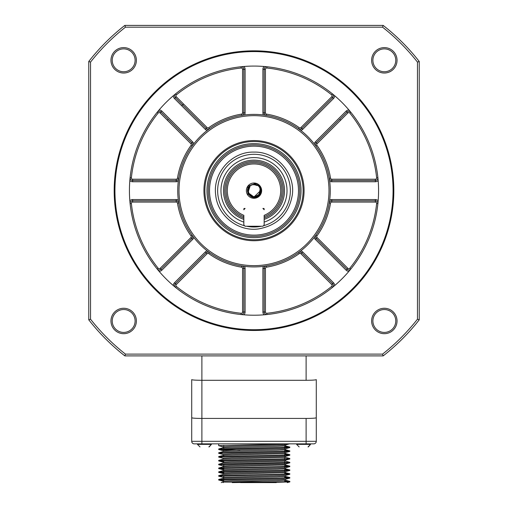 <?xml version="1.0" encoding="UTF-8"?>
<svg xmlns="http://www.w3.org/2000/svg" width="508" height="508" viewBox="0 0 508 508"><rect width="100%" height="100%" fill="white"/><g stroke="black" fill="none" stroke-linecap="round" stroke-linejoin="round"><path stroke-width="0.76" d="M340.582 120.244A111.589 111.589 0 0 0 339.769 119.259A111.589 111.589 0 0 1 340.582 120.244M183.598 104.064A111.589 111.589 0 0 0 181.635 105.702A111.589 111.589 0 0 1 183.598 104.064M168.231 119.259A111.589 111.589 0 0 0 167.418 120.244A111.589 111.589 0 0 1 168.231 119.259M383.159 355.892L124.841 355.892A209.734 209.734 0 0 1 88.754 319.811L88.754 61.487A209.734 209.734 0 0 1 124.841 25.4L383.159 25.4A209.734 209.734 0 0 1 419.246 61.487L419.246 319.811A209.734 209.734 0 0 1 383.159 355.892L382.549 354.114L125.451 354.114L124.841 355.892M201.886 355.892L201.886 380.301L306.114 380.301C312.28 380.257 315.671 380.035 316.287 379.622L316.287 441.312A2.54 2.54 0 0 1 313.741 443.859L194.259 443.859A2.54 2.54 0 0 1 191.713 441.312L191.713 379.622C192.329 380.035 195.72 380.257 201.886 380.301L201.886 418.433L306.114 418.433C312.28 418.395 315.671 418.167 316.287 417.76L316.287 441.312L306.114 441.312L306.114 443.859M316.287 379.622L316.287 417.76M194.259 443.859A2.54 2.54 0 0 1 191.713 441.312L191.713 379.622M88.754 319.811L90.532 319.195L90.532 62.097L88.754 61.487M124.841 25.4L125.451 27.178L382.549 27.178L383.159 25.4M419.246 61.487L417.468 62.097L417.468 319.195L419.246 319.811M417.468 319.195A207.956 207.956 0 0 1 382.549 354.114M90.532 319.195A207.956 207.956 0 0 0 125.451 354.114M417.468 62.097A207.956 207.956 0 0 0 382.549 27.178M125.451 27.178A207.956 207.956 0 0 0 90.532 62.097M371.621 320.973A12.713 12.713 0 0 1 390.684 309.969A12.713 12.713 0 0 1 390.684 331.984A12.713 12.713 0 0 1 371.621 320.973M110.96 320.973A12.713 12.713 0 0 1 130.029 309.969A12.713 12.713 0 0 1 130.029 331.984A12.713 12.713 0 0 1 110.96 320.973M371.621 60.319A12.713 12.713 0 0 1 390.684 49.308A12.713 12.713 0 0 1 390.684 71.323A12.713 12.713 0 0 1 371.621 60.319M110.96 60.319A12.713 12.713 0 0 1 130.029 49.308A12.713 12.713 0 0 1 130.029 71.323A12.713 12.713 0 0 1 110.96 60.319M191.713 441.312L201.886 441.312L201.886 418.433C195.72 418.395 192.329 418.167 191.713 417.76M372.891 320.973A11.443 11.443 0 0 0 384.327 332.416A11.443 11.443 0 0 0 395.77 320.973A11.443 11.443 0 0 0 384.327 309.537A11.443 11.443 0 0 0 372.891 320.973M393.827 190.646A139.827 139.827 0 0 1 254 330.473A139.827 139.827 0 0 1 114.173 190.646A139.827 139.827 0 0 1 254 50.825A139.827 139.827 0 0 1 393.827 190.646M135.109 60.319A11.443 11.443 0 0 1 123.673 71.755A11.443 11.443 0 0 1 112.23 60.319A11.443 11.443 0 0 1 123.673 48.876A11.443 11.443 0 0 1 135.109 60.319M395.77 60.319A11.443 11.443 0 0 1 384.327 71.755A11.443 11.443 0 0 1 372.891 60.319A11.443 11.443 0 0 1 384.327 48.876A11.443 11.443 0 0 1 395.77 60.319M135.109 320.973A11.443 11.443 0 0 1 123.673 332.416A11.443 11.443 0 0 1 112.23 320.973A11.443 11.443 0 0 1 123.673 309.537A11.443 11.443 0 0 1 135.109 320.973M114.941 190.646A139.059 139.059 0 0 1 323.533 70.218A139.059 139.059 0 0 1 323.533 311.08A139.059 139.059 0 0 1 114.941 190.646M254 66.078A124.568 124.568 0 0 1 361.88 252.933A124.568 124.568 0 0 1 146.12 252.933A124.568 124.568 0 0 1 254 66.078M241.027 66.751L243.884 66.484A3.816 3.816 0 0 1 245.104 69.285L245.104 112.871A3.816 3.816 0 0 1 244.469 114.979A76.27 76.27 0 0 1 263.531 114.979A3.816 3.816 0 0 1 262.896 112.871L262.896 69.285A3.816 3.816 0 0 1 264.116 66.484L266.973 66.751L266.846 68.021A123.298 123.298 0 0 1 331.629 94.856L332.429 93.866L334.639 95.701A124.568 124.568 0 0 1 348.945 110.007L350.78 112.217A124.568 124.568 0 0 1 377.895 177.673L378.162 180.531A3.816 3.816 0 0 1 375.368 181.75L331.781 181.75A3.816 3.816 0 0 1 329.667 181.115A76.27 76.27 0 0 1 329.667 200.184A3.816 3.816 0 0 1 331.781 199.542L375.368 199.542A3.816 3.816 0 0 1 378.162 200.762L377.895 203.625A124.568 124.568 0 0 1 350.78 269.075L348.945 271.285A3.816 3.816 0 0 1 346.107 270.173L315.29 239.351A3.816 3.816 0 0 1 314.249 237.414A76.27 76.27 0 0 1 300.768 250.895A3.816 3.816 0 0 1 302.704 251.936L333.527 282.759A3.816 3.816 0 0 1 334.639 285.591L332.429 287.426A124.568 124.568 0 0 1 266.973 314.541L264.116 314.808A3.816 3.816 0 0 1 262.896 312.014L262.896 268.427A3.816 3.816 0 0 1 263.531 266.319A76.27 76.27 0 0 1 244.469 266.319A3.816 3.816 0 0 1 245.104 268.427L245.104 312.014A3.816 3.816 0 0 1 243.884 314.808L241.027 314.541A124.568 124.568 0 0 1 175.571 287.426L173.361 285.591A3.816 3.816 0 0 1 174.473 282.759L205.296 251.936A3.816 3.816 0 0 1 207.232 250.895A76.27 76.27 0 0 1 193.751 237.414A3.816 3.816 0 0 1 192.71 239.351L161.893 270.173A3.816 3.816 0 0 1 159.055 271.285L157.22 269.075A124.568 124.568 0 0 1 130.105 203.625L129.838 200.762A3.816 3.816 0 0 1 132.632 199.542L176.219 199.542A3.816 3.816 0 0 1 178.333 200.184A76.27 76.27 0 0 1 178.333 181.115A3.816 3.816 0 0 1 176.219 181.75L132.632 181.75A3.816 3.816 0 0 1 129.838 180.531L130.105 177.673A124.568 124.568 0 0 1 157.22 112.217L159.055 110.007A3.816 3.816 0 0 1 161.893 111.119L192.71 141.942A3.816 3.816 0 0 1 193.751 143.885A76.27 76.27 0 0 1 207.232 130.397A3.816 3.816 0 0 1 205.296 129.356L174.473 98.539A3.816 3.816 0 0 1 173.361 95.701L175.571 93.866L176.371 94.856A123.298 123.298 0 0 1 241.154 68.021L241.027 66.751A2.54 2.54 0 0 1 243.834 69.285L243.834 112.871A2.54 2.54 0 0 1 241.7 115.379L244.469 114.979A76.27 76.27 0 0 0 207.232 130.397M218.738 443.859L218.662 445.656L287.452 443.973M223.196 446.894L218.662 445.656M262.896 69.285L265.443 69.285L265.443 112.871A1.27 1.27 0 0 0 266.503 114.122L266.3 115.379A2.54 2.54 0 0 1 264.166 112.871L264.166 69.285A2.54 2.54 0 0 1 266.973 66.751M266.503 114.122A77.54 77.54 0 0 1 299.269 127.692A1.27 1.27 0 0 0 300.907 127.559L301.809 128.46L332.626 97.638A2.54 2.54 0 0 0 332.429 93.866M300.907 127.559L331.73 96.742L332.626 97.638L333.527 98.539L302.704 129.356L301.809 128.46A2.54 2.54 0 0 1 298.526 128.727L300.768 130.397A76.27 76.27 0 0 1 314.249 143.885A3.816 3.816 0 0 1 315.29 141.942L346.107 111.119A3.816 3.816 0 0 1 348.945 110.007M346.107 111.119L347.91 112.916L317.087 143.739A1.27 1.27 0 0 0 316.954 145.377L315.919 146.12A2.54 2.54 0 0 1 316.186 142.837L347.008 112.02A2.54 2.54 0 0 1 350.78 112.217A124.568 124.568 0 0 1 377.895 177.673A2.54 2.54 0 0 1 375.368 180.48L375.368 181.75M375.368 199.542L375.368 202.089L331.781 202.089A1.27 1.27 0 0 0 330.524 203.156L329.267 202.946A2.54 2.54 0 0 1 331.781 200.819L375.368 200.819A2.54 2.54 0 0 1 377.895 203.625A124.568 124.568 0 0 1 350.78 269.075A2.54 2.54 0 0 1 347.008 269.272L346.107 270.173M333.527 282.759L331.73 284.556L300.907 253.733A1.27 1.27 0 0 0 299.269 253.6L298.526 252.571A2.54 2.54 0 0 1 301.809 252.838L332.626 283.654A2.54 2.54 0 0 1 332.429 287.426A124.568 124.568 0 0 1 266.973 314.541A2.54 2.54 0 0 1 264.166 312.014L262.896 312.014M245.104 312.014L242.557 312.014L242.557 268.427A1.27 1.27 0 0 0 241.497 267.17L241.7 265.919A2.54 2.54 0 0 1 243.834 268.427L243.834 312.014A2.54 2.54 0 0 1 241.027 314.541A124.568 124.568 0 0 1 175.571 287.426A2.54 2.54 0 0 1 175.374 283.654L174.473 282.759M161.893 270.173L160.09 268.376L190.913 237.554A1.27 1.27 0 0 0 191.046 235.915L192.081 235.172A2.54 2.54 0 0 1 191.814 238.455L160.992 269.272A2.54 2.54 0 0 1 157.22 269.075A124.568 124.568 0 0 1 130.105 203.625A2.54 2.54 0 0 1 132.632 200.819L132.632 199.542M132.632 181.75L132.632 179.21L176.219 179.21A1.27 1.27 0 0 0 177.476 178.143L178.733 178.346A2.54 2.54 0 0 1 176.219 180.48L132.632 180.48A2.54 2.54 0 0 1 130.105 177.673A124.568 124.568 0 0 1 157.22 112.217A2.54 2.54 0 0 1 160.992 112.02L161.893 111.119M205.296 129.356L206.191 128.46L175.374 97.638L176.27 96.742L207.093 127.559A1.27 1.27 0 0 0 208.731 127.692L209.474 128.727A2.54 2.54 0 0 1 206.191 128.46L175.374 97.638A2.54 2.54 0 0 1 175.571 93.866M223.114 447.783L223.114 446.85L231.839 446.386L285.394 444.945L285.394 445.897L276.682 446.361L223.114 447.802M285.394 448.78L285.394 449.707L276.676 450.177L223.19 451.574L218.732 452.768L279.825 451.364L289.846 450.901L284.759 450.571M223.114 455.409L223.114 454.476L231.839 454.012L285.394 452.571L285.394 453.523L223.196 455.384L218.732 456.584L279.813 455.181L289.846 454.717L284.759 454.387M223.114 459.219L223.114 458.292L231.839 457.822L285.394 456.381L285.394 457.333L223.196 459.2L218.732 460.394L279.813 458.997L289.846 458.527L285.312 457.289M285.394 460.216L285.394 461.15L223.196 463.01L218.732 464.21L289.846 462.344L285.318 461.105M223.114 466.846L223.114 465.919L231.845 465.449L285.394 464.014L285.394 464.96L223.19 466.827L218.738 468.02L279.813 466.623L289.846 466.154L284.759 465.823M285.394 467.849L285.394 468.776L276.676 469.24L223.114 470.681M223.114 474.472L223.114 473.545L231.839 473.081L285.394 471.64L285.394 472.586L223.19 474.453L218.732 475.647L279.819 474.25L289.846 473.78L284.759 473.45M285.394 475.475L285.394 476.402L276.669 476.866L223.114 478.307M285.394 479.285L285.394 480.219L276.676 480.682L223.19 482.079L221.253 482.6M232.27 482.6L285.642 481.705L289.846 481.406L284.759 481.082M289.846 477.596L289.776 478.111L218.662 479.977L218.732 479.463L279.819 478.06L289.846 477.596L284.759 477.266M289.846 473.78L289.776 474.294L218.662 476.167L218.732 475.647M289.846 469.97L289.77 470.484L218.662 472.351L218.732 471.837L279.825 470.433L289.846 469.97L284.759 469.64M289.846 466.154L289.776 466.668L218.662 468.541L218.732 468.02M289.846 462.344L289.776 462.858L218.662 464.725L218.732 464.21M289.846 458.527L289.776 459.041L218.662 460.915L218.732 460.394M289.846 454.711L289.776 455.231L218.662 457.098L218.732 456.584M223.749 453.136L221.386 453.047M289.846 450.901L289.776 451.415L218.662 453.288L218.732 452.768M239.801 450.171L218.732 449.51L218.732 448.958L279.832 447.554L289.846 447.084L284.759 446.761M218.662 449.472L289.776 447.605L289.846 447.084M289.846 481.889L267.906 482.6L276.238 482.6M223.114 482.098L223.114 481.171L231.839 480.708L285.318 479.311L289.776 478.111M223.114 478.288L223.114 477.355L285.318 475.494L289.776 474.294M223.114 470.662L223.114 469.729L285.318 467.868L289.776 466.668M223.114 463.036L223.114 462.102L231.832 461.639L285.394 460.197M223.114 451.593L223.114 450.666L231.832 450.196L285.394 448.755M218.662 453.288L223.196 454.52M218.662 457.098L223.196 458.337M218.662 460.915L223.749 461.239M218.662 464.725L223.196 465.963M284.759 466.306L287.122 466.395M218.662 468.541L223.749 468.865M218.662 472.351L223.749 472.681M218.662 476.167L223.196 477.399M218.662 479.977L223.749 480.308M177.476 178.143A77.54 77.54 0 0 1 191.046 145.377A1.27 1.27 0 0 0 190.913 143.739L160.09 112.916L160.992 112.02L191.814 142.837A2.54 2.54 0 0 1 192.081 146.12L193.751 143.885A76.27 76.27 0 0 0 178.333 181.115M191.046 235.915A77.54 77.54 0 0 1 177.476 203.156A1.27 1.27 0 0 0 176.219 202.089L132.632 202.089L132.632 200.819L176.219 200.819A2.54 2.54 0 0 1 178.733 202.946L178.333 200.184A76.27 76.27 0 0 0 193.751 237.414M241.497 267.17A77.54 77.54 0 0 1 208.731 253.6A1.27 1.27 0 0 0 207.093 253.733L176.27 284.556L175.374 283.654L206.191 252.838A2.54 2.54 0 0 1 209.474 252.571L207.232 250.895A76.27 76.27 0 0 0 244.469 266.319M299.269 253.6A77.54 77.54 0 0 1 266.503 267.17A1.27 1.27 0 0 0 265.443 268.427L265.443 312.014L264.166 312.014L264.166 268.427A2.54 2.54 0 0 1 266.3 265.919L263.531 266.319A76.27 76.27 0 0 0 300.768 250.895M330.524 203.156A77.54 77.54 0 0 1 316.954 235.915A1.27 1.27 0 0 0 317.087 237.554L316.186 238.455A2.54 2.54 0 0 1 315.919 235.172L314.249 237.414A76.27 76.27 0 0 0 329.667 200.184M316.954 145.377A77.54 77.54 0 0 1 330.524 178.143A1.27 1.27 0 0 0 331.781 179.21L331.781 180.48A2.54 2.54 0 0 1 329.267 178.346L329.667 181.115A76.27 76.27 0 0 0 314.249 143.885M302.704 129.356A3.816 3.816 0 0 1 300.768 130.397A76.27 76.27 0 0 0 263.531 114.979M331.781 181.75L331.781 180.48L375.368 180.48L375.368 179.21A1.27 1.27 0 0 0 376.631 177.8L377.895 177.673M315.29 239.351L316.186 238.455L347.008 269.272L347.91 268.376A1.27 1.27 0 0 0 349.796 268.275L350.78 269.075M296.583 443.859L296.583 444.367L310.566 444.367L310.566 443.859M197.434 443.859L197.434 444.367L211.417 444.367L211.417 443.859M267.906 482.6L240.601 482.6M304.082 190.646A50.082 50.082 0 0 1 228.962 234.017A50.082 50.082 0 0 1 228.962 147.276A50.082 50.082 0 0 1 304.082 190.646M303.111 190.646A49.111 49.111 0 0 1 254 239.757A49.111 49.111 0 0 1 204.889 190.646A49.111 49.111 0 0 1 254 141.535A49.111 49.111 0 0 1 303.111 190.646M254 237.681A47.034 47.034 0 0 1 213.271 167.132A47.034 47.034 0 0 1 294.729 167.132A47.034 47.034 0 0 1 254 237.681M254 144.888A45.758 45.758 0 0 1 293.63 213.525A45.758 45.758 0 0 1 214.37 213.525A45.758 45.758 0 0 1 254 144.888M254 235.134A44.488 44.488 0 0 1 209.512 190.646A44.488 44.488 0 0 1 254 146.158A44.488 44.488 0 0 1 298.488 190.646A44.488 44.488 0 0 1 254 235.134M261.41 226.238A36.354 36.354 0 0 1 246.59 226.238M244.64 225.774A36.354 36.354 0 0 1 224.212 169.805A36.354 36.354 0 0 1 283.788 169.805A36.354 36.354 0 0 1 263.36 225.774M243.834 222.091A33.052 33.052 0 0 1 250.558 157.778A33.052 33.052 0 0 1 264.166 222.091M243.834 219.412A30.505 30.505 0 0 1 254 160.141A30.505 30.505 0 0 1 264.166 219.412M243.834 218.059A29.235 29.235 0 0 1 230.588 173.139A29.235 29.235 0 0 1 277.412 173.139A29.235 29.235 0 0 1 264.166 218.059M243.834 216.7L243.395 216.522A27.965 27.965 0 0 0 243.51 216.567A27.965 27.965 0 0 1 243.395 216.522A27.965 27.965 0 0 1 254 162.681A27.965 27.965 0 0 1 264.604 216.522A27.965 27.965 0 0 1 264.579 216.535A27.965 27.965 0 0 0 264.604 216.522L264.166 216.7A27.965 27.965 0 0 0 264.528 216.554A27.965 27.965 0 0 1 264.166 216.7M264.166 216.23L264.516 216.465M243.395 216.522L243.834 216.23M243.834 215.329A26.695 26.695 0 0 1 232.81 174.409A26.695 26.695 0 0 1 275.19 174.409A26.695 26.695 0 0 1 264.166 215.329L264.166 224.968L262.896 226.238L245.104 226.238L243.834 224.968L243.834 215.329M254 183.02A7.626 7.626 0 0 1 260.604 194.462A7.626 7.626 0 0 1 247.396 194.462A7.626 7.626 0 0 1 254 183.02M264.166 208.953L264.166 209.715L262.896 208.445L263.658 208.445A0.508 0.508 0 0 1 264.166 208.953L263.404 208.953M244.342 208.445L245.104 208.445L243.834 209.715L243.834 208.953A0.508 0.508 0 0 1 244.342 208.445M254 184.29A6.356 6.356 0 0 1 255.695 184.518L254 184.201L254 183.331C261.055 183.039 263.766 193.739 257.277 196.666C251.054 200.4 243.948 191.154 249.422 186.239A6.356 6.356 0 0 1 254 184.29M255.695 184.518C262.706 186.049 261.137 197.409 254 197.002L247.942 192.557L250.355 185.445M256.927 196.285L254 197.002L248.469 193.783L248.545 187.382M260.147 189.04L259.029 194.532L254 197.002L248.171 193.18L249.358 186.303M260.35 190.837L254 197.002M259.632 187.7A6.356 6.356 0 0 1 259.709 187.846C260.826 190.83 260.172 193.351 257.74 195.409C249.244 201.968 243.262 184.69 254 184.588L257.277 185.56M256.318 196.234L253.321 196.666M248.063 191.827L248.209 188.9M251.085 185.344L251.987 184.944M252.774 184.721L255.759 184.855M256.781 183.547L247.891 186.08L247.974 195.32M254 183.331L254 184.201M306.114 380.301L306.114 355.892M306.114 418.433L306.114 441.312L201.886 441.312L201.886 443.859M333.527 98.539A3.816 3.816 0 0 0 334.639 95.701M350.78 112.217L349.796 113.017A123.298 123.298 0 0 1 376.631 177.8M377.895 203.625L376.631 203.492A123.298 123.298 0 0 1 349.796 268.275M332.429 287.426L331.629 286.442A123.298 123.298 0 0 1 266.846 313.277L266.973 314.541M241.027 314.541L241.154 313.277A123.298 123.298 0 0 1 176.371 286.442L175.571 287.426M157.22 269.075L158.204 268.275A123.298 123.298 0 0 1 131.369 203.492L130.105 203.625M130.105 177.673L131.369 177.8A123.298 123.298 0 0 1 158.204 113.017L157.22 112.217M174.473 98.539L175.374 97.638M208.731 127.692A77.54 77.54 0 0 1 241.497 114.122A1.27 1.27 0 0 0 242.557 112.871L242.557 69.285L245.104 69.285M245.104 112.871L242.557 112.871M254 115.653A74.993 74.993 0 0 1 318.948 228.143A74.993 74.993 0 0 1 189.052 228.143A74.993 74.993 0 0 1 254 115.653M265.443 112.871L262.896 112.871M265.443 69.285A1.27 1.27 0 0 1 266.846 68.021M331.73 96.742A1.27 1.27 0 0 0 331.629 94.856M317.087 143.739L315.29 141.942M347.91 112.916A1.27 1.27 0 0 1 349.796 113.017M331.781 179.21L375.368 179.21M331.781 202.089L331.781 199.542M375.368 202.089A1.27 1.27 0 0 1 376.631 203.492M317.087 237.554L347.91 268.376M300.907 253.733L302.704 251.936M331.73 284.556A1.27 1.27 0 0 1 331.629 286.442M265.443 312.014A1.27 1.27 0 0 0 266.846 313.277M265.443 268.427L262.896 268.427M242.557 268.427L245.104 268.427M242.557 312.014A1.27 1.27 0 0 1 241.154 313.277M176.27 284.556A1.27 1.27 0 0 0 176.371 286.442M207.093 253.733L205.296 251.936M190.913 237.554L192.71 239.351M160.09 268.376A1.27 1.27 0 0 1 158.204 268.275M132.632 202.089A1.27 1.27 0 0 0 131.369 203.492M176.219 202.089L176.219 199.542M176.219 179.21L176.219 181.75M132.632 179.21A1.27 1.27 0 0 1 131.369 177.8M160.09 112.916A1.27 1.27 0 0 0 158.204 113.017M190.913 143.739L192.71 141.942M176.27 96.742A1.27 1.27 0 0 1 176.371 94.856M242.557 69.285A1.27 1.27 0 0 0 241.154 68.021M298.526 128.727L299.269 127.692M329.267 178.346L330.524 178.143M315.919 235.172L316.954 235.915M266.3 265.919L266.503 267.17M209.474 252.571L208.731 253.6M178.733 202.946L177.476 203.156M192.081 146.12L191.046 145.377M206.191 128.46L207.093 127.559M241.7 115.379L241.497 114.122M223.241 482.6L223.749 482.092L269.545 482.092M243.834 208.953L244.596 208.953M285.318 445.853L289.776 447.046M223.196 447.758L218.732 448.958M285.318 449.663L289.776 450.863M285.312 453.479L289.776 454.673M285.312 464.915L289.776 466.115M285.312 468.732L289.776 469.932M223.196 470.637L218.732 471.837M285.312 472.542L289.776 473.742M285.312 476.358L289.776 477.558M223.196 478.263L218.732 479.463M285.312 480.174L289.776 481.368M287.255 482.6L289.776 481.927M223.196 481.216L218.732 480.016M223.196 473.589L218.732 472.389M285.312 471.684L289.776 470.484M223.196 469.773L218.732 468.579M285.312 464.052L289.776 462.858M223.196 462.147L218.738 460.953M285.312 460.242L289.77 459.041M285.312 456.425L289.776 455.231M285.312 452.615L289.776 451.415M223.196 450.71L218.732 449.51M285.312 448.799L289.776 447.605M285.312 444.989L289.776 443.789M289.846 481.882L289.846 481.406M296.583 444.367L299.123 446.907M308.388 446.881L310.566 444.367L308.026 446.907M197.434 444.367L199.974 446.907M209.233 446.881L211.417 444.367L208.877 446.907M223.749 445.332L223.749 446.729M223.749 447.681L223.749 448.666M223.749 449.142L223.749 450.539M223.749 455.308L223.749 456.292M223.749 460.585L223.749 461.982M223.749 464.395L223.749 465.792M223.749 466.744L223.749 467.735M223.749 468.211L223.749 469.608M223.749 470.56L223.749 471.545M223.749 472.021L223.749 473.424M223.749 475.837L223.749 477.234M223.749 478.187L223.749 479.171M223.749 479.654L223.749 481.051M284.759 444.081L284.759 445.065M284.759 446.018L284.759 447.415M284.759 447.891L284.759 448.882M284.759 449.834L284.759 451.231M284.759 451.707L284.759 452.692M284.759 453.644L284.759 455.041M284.759 455.517L284.759 456.508M284.759 457.46L284.759 458.857M284.759 459.334L284.759 460.318M284.759 461.27L284.759 462.667M284.759 463.15L284.759 464.134M284.759 465.087L284.759 466.484M284.759 466.96L284.759 467.944M284.759 468.897L284.759 470.294M284.759 470.776L284.759 471.761M284.759 472.713L284.759 474.11M284.759 476.523L284.759 477.92M284.759 480.339L284.759 481.736M254 152.102C231.775 151.39 212.439 173.133 215.709 195.097C217.538 215.614 238.119 231.864 258.451 228.937C277.533 225.463 288.817 214.179 292.291 195.097C295.561 173.133 276.219 151.39 254 152.102"/></g></svg>
